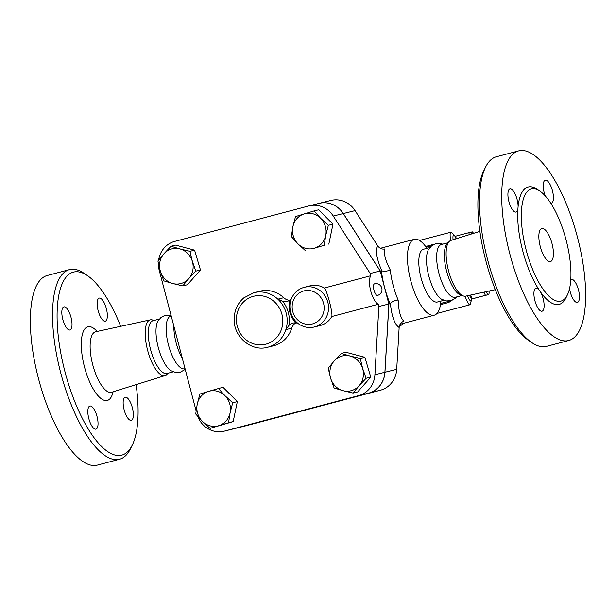 <?xml version="1.0" encoding="UTF-8"?>
<svg xmlns="http://www.w3.org/2000/svg" width="616" height="616" viewBox="0 0 616 616"><rect width="100%" height="100%" fill="white"/><g stroke="black" fill="none" stroke-linecap="round" stroke-linejoin="round"><path stroke-width="0.92" d="M526.156 250.011A57.989 20.59 -104.8 0 1 531.323 188.981A57.989 20.59 -104.8 0 1 566.042 239.778A57.989 20.59 -104.8 0 1 560.96 301.101A57.989 20.59 -104.8 0 1 526.156 250.011M518.11 206.491L517.879 209.232A11.935 4.243 -104.8 0 1 516.054 212.05A11.935 4.243 -104.8 0 1 508.908 201.594A11.935 4.243 -104.8 0 1 509.956 188.966A11.935 4.243 -104.8 0 1 515.284 194.34A11.935 4.243 -104.8 0 1 518.11 206.491A60.714 21.56 75.2 0 1 538.638 190.344M538.992 289.728L540.555 292.022A11.935 4.243 -104.8 0 1 544.051 303.95A11.935 4.243 -104.8 0 1 542.065 311.203A11.935 4.243 -104.8 0 1 534.919 300.739A11.935 4.243 -104.8 0 1 535.966 288.119A11.935 4.243 -104.8 0 1 538.992 289.728A60.714 21.56 75.2 0 1 522.745 250.897A60.714 21.56 75.2 0 1 517.879 209.232M485.508 167.236L483.675 170.986A94.656 33.611 75.2 0 0 485.77 260.483A94.656 33.611 75.2 0 0 528.428 340.294L531.878 342.65A98.067 34.819 -104.8 0 1 487.68 259.96A98.067 34.819 -104.8 0 1 485.508 167.236A98.067 34.819 -104.8 0 1 496.411 156.757L518.61 150.889A98.067 34.819 -104.8 0 1 577.338 236.798A98.067 34.819 -104.8 0 1 568.737 340.502A98.067 34.819 -104.8 0 1 509.879 254.092A98.067 34.819 -104.8 0 1 518.61 150.889M495.303 289.674L465.665 296.142A28.837 10.241 -104.8 0 1 463.471 295.996A28.837 10.241 -104.8 0 1 448.51 270.694A28.837 10.241 -104.8 0 1 449.087 241.603A28.837 10.241 -104.8 0 1 450.927 240.394L479.887 231.362M568.737 340.502L546.538 346.369A98.067 34.819 -104.8 0 1 531.878 342.65M540.263 246.5A17.055 6.052 -104.8 0 1 541.78 228.551A17.055 6.052 -104.8 0 1 551.998 243.497A17.055 6.052 -104.8 0 1 550.496 261.53A17.055 6.052 -104.8 0 1 540.263 246.5M461.962 295.518L455.293 297.282A27.289 9.687 -104.8 0 1 438.915 273.242A27.289 9.687 -104.8 0 1 441.349 244.521L448.017 242.758M456.641 296.927L454.931 298.606L450.773 300.716L446.107 300.931L441.518 299.214A27.289 9.687 -104.8 0 1 428.775 275.922A27.289 9.687 -104.8 0 1 428.413 249.649L431.554 245.892L435.72 243.774L440.378 243.551L442.696 244.167M570.793 279.572A11.935 4.243 -104.8 0 1 571.294 279.341A11.935 4.243 -104.8 0 1 578.439 289.797A11.935 4.243 -104.8 0 1 577.392 302.425A11.935 4.243 -104.8 0 1 569.546 288.635M545.198 195.857A11.935 4.243 -104.8 0 1 545.283 180.188A11.935 4.243 -104.8 0 1 552.429 190.652A11.935 4.243 -104.8 0 1 551.382 203.272A11.935 4.243 -104.8 0 1 550.82 203.319M463.471 295.996L460.783 295.149A27.289 9.687 -104.8 0 1 446.623 271.202A27.289 9.687 -104.8 0 1 447.17 243.666L449.087 241.603M136.097 384.638A94.656 33.611 -104.8 0 1 132.309 445.014A94.656 33.611 -104.8 0 1 64.965 371.725A94.656 33.611 -104.8 0 1 87.549 275.706A94.656 33.611 -104.8 0 1 120.682 326.326M125.233 397.258A11.935 4.243 -104.8 0 1 132.363 407.753A11.935 4.243 -104.8 0 1 131.308 420.351A11.935 4.243 -104.8 0 1 125.972 414.976A11.935 4.243 -104.8 0 1 123.146 402.825A11.935 4.243 -104.8 0 1 125.21 397.266A11.935 4.243 -104.8 0 1 125.233 397.258M98.136 310.68A11.935 4.243 -104.8 0 1 99.199 298.113A11.935 4.243 -104.8 0 1 106.345 308.577A11.935 4.243 -104.8 0 1 105.297 321.198A11.935 4.243 -104.8 0 1 102.271 319.589A11.935 4.243 -104.8 0 1 98.136 310.68M69.947 329.983A11.935 4.243 -104.8 0 1 62.817 319.488A11.935 4.243 -104.8 0 1 63.872 306.891A11.935 4.243 -104.8 0 1 69.208 312.266A11.935 4.243 -104.8 0 1 72.026 324.416A11.935 4.243 -104.8 0 1 69.97 329.976A11.935 4.243 -104.8 0 1 69.947 329.983M97.043 416.562A11.935 4.243 -104.8 0 1 95.981 429.129A11.935 4.243 -104.8 0 1 88.835 418.672A11.935 4.243 -104.8 0 1 89.882 406.044A11.935 4.243 -104.8 0 1 92.908 407.653A11.935 4.243 -104.8 0 1 97.043 416.562M167.968 373.242L166.898 374.397A28.837 10.241 -104.8 0 1 165.057 375.606A28.837 10.241 -104.8 0 1 147.601 350.242A28.837 10.241 -104.8 0 1 150.319 319.858A28.837 10.241 -104.8 0 1 152.514 320.004L154.023 320.482M87.549 275.706L84.107 273.35A98.067 34.819 75.2 0 0 69.446 269.631A98.067 34.819 75.2 0 0 60.707 372.834A98.067 34.819 75.2 0 0 119.573 459.243A98.067 34.819 75.2 0 0 130.476 448.764L132.309 445.014M119.573 459.243L97.374 465.111A98.067 34.819 -104.8 0 1 38.515 378.701A98.067 34.819 -104.8 0 1 47.247 275.498L69.446 269.631M185.231 369.4L180.265 372.226L175.599 372.449L171.002 370.732A27.289 9.687 -104.8 0 1 158.258 347.432A27.289 9.687 -104.8 0 1 157.896 321.167L161.046 317.394L165.211 315.284L171.04 315.315M185.054 368.722L184.777 368.799A27.289 9.687 -104.8 0 1 168.399 344.752A27.289 9.687 -104.8 0 1 170.832 316.031L171.202 315.939M377.716 245.823C375.275 250.52 376.615 258.789 381.743 270.632L381.805 270.786C384.038 271.602 386.871 271.34 390.29 270C385.27 260.237 383.499 253.215 384.969 248.941C381.997 249.503 379.579 248.464 377.716 245.823L355.07 210.626A23.878 22.322 -104 0 0 330.931 200.439L319.18 203.357A23.878 22.322 76 0 1 319.18 203.357A23.878 22.322 76 0 1 343.32 213.544L380.28 270.994L388.935 303.988L384.954 372.264A23.878 22.322 76 0 1 368.645 393.147L234.542 428.597A23.878 22.322 76 0 1 234.242 428.674A23.878 22.322 76 0 1 234.211 428.682A23.878 22.322 -104 0 0 234.48 428.613L368.584 393.162A23.878 22.322 -104 0 0 384.9 372.28L388.873 304.004L380.218 271.009L343.258 213.56A23.878 22.322 -104 0 0 319.119 203.372L309.124 205.86A23.878 22.322 76 0 1 333.264 216.039L370.231 273.496L370.817 275.729A15.346 5.452 -104.8 0 0 370.732 290.937A15.346 5.452 -104.8 0 0 378.301 304.25L331.778 316.547C333.04 313.259 326.965 290.121 324.301 288.026L370.817 275.729M234.242 428.674L245.992 425.756A23.878 22.322 -104 0 0 246.3 425.679L380.403 390.228A23.878 22.322 -104 0 0 396.712 369.346L399.153 327.512C399.468 324.301 401.062 322.199 403.927 321.221C400.523 318.11 398.598 311.034 398.159 300.007A39.224 13.929 -104.8 0 1 393.124 285.277A39.224 13.929 -104.8 0 1 390.29 270M399.153 327.512C394.687 324.493 391.768 316.532 390.398 303.626L390.382 303.457C391.93 301.678 394.525 300.531 398.159 300.007M388.935 303.988L390.382 303.457M196.104 410.849L159.197 270.185A23.878 22.322 76 0 1 158.366 263.317M173.288 371.833L166.928 373.519A27.289 9.687 -104.8 0 1 150.55 349.472A27.289 9.687 -104.8 0 1 152.984 320.751L159.344 319.073M469.123 234.719A35.389 3.573 -104.7 0 1 468.999 232.648L472.064 231.916A32.402 3.272 75.3 0 0 471.463 233.988M473.519 233.349A32.402 3.272 75.3 0 0 472.734 232.263A32.402 3.272 75.3 0 0 472.064 231.916L471.81 232.055M486.232 291.653A32.402 3.272 75.3 0 0 488.511 294.602L485.447 295.334A35.389 3.573 -104.7 0 1 483.968 292.146M470.632 295.056L470.701 295.164A35.389 3.573 75.3 0 0 472.349 298.775L488.511 294.602A32.402 3.272 75.3 0 0 488.95 293.963A32.402 3.272 75.3 0 0 489.081 291.037M455.655 236.228L455.902 236.09A35.389 3.573 75.3 0 0 456.086 238.785M455.055 239.108A32.402 3.272 -104.7 0 1 455.209 236.867L455.363 236.275M485.447 295.334L472.102 298.914M471.81 298.96L471.433 298.575A32.402 3.272 -104.7 0 1 469.507 295.303M470.701 295.164L473.404 294.448M455.902 236.09L468.999 232.648M179.926 248.918L189.959 251.305L192.354 261.353A17.91 16.74 -104 0 0 179.926 248.918A17.91 16.74 -104 0 0 163.91 253.792L171.002 246.261L179.926 248.918M195.842 271.125L188.758 278.648A17.91 16.74 -104 0 0 192.354 261.353L195.842 271.125L200.462 269.977L187.387 284.754L182.767 285.901L172.734 283.522A17.91 16.74 -104 0 0 188.758 278.648L182.767 285.901M160.314 271.094L157.919 261.045L163.91 253.792A17.91 16.74 -104 0 0 160.314 271.094A17.91 16.74 -104 0 0 172.734 283.522L163.802 280.865L160.314 271.094M325.725 235.435L324.201 245.284L314.399 248.233A17.91 16.74 -104 0 0 325.725 235.435A17.91 16.74 -104 0 0 320.628 218.272L328.351 225.31L325.725 235.435M305.705 250.905L297.982 243.867A17.91 16.74 -104 0 0 314.399 248.233L324.201 245.284M291.36 236.552L292.885 226.703A17.91 16.74 -104 0 0 297.982 243.867L291.36 236.552M304.212 213.906L314.006 210.957L320.628 218.272A17.91 16.74 -104 0 0 304.212 213.906A17.91 16.74 -104 0 0 292.885 226.703L295.511 216.578L304.212 213.906M343.043 390.675L334.111 388.018L330.623 378.247A17.91 16.74 -104 0 0 343.043 390.675A17.91 16.74 -104 0 0 359.059 385.809L353.076 393.062L343.043 390.675M328.228 368.199L334.219 360.945A17.91 16.74 -104 0 0 330.623 378.247L328.228 368.199M341.303 353.422L350.235 356.079A17.91 16.74 -104 0 0 334.219 360.945L341.303 353.422L345.923 352.275L364.888 357.311L370.77 377.131L366.15 378.278L359.059 385.809A17.91 16.74 -104 0 0 362.655 368.507L366.15 378.278M360.268 358.458L362.655 368.507A17.91 16.74 -104 0 0 350.235 356.079L360.268 358.458L364.888 357.311M189.959 251.305L194.579 250.158L175.622 245.114L171.002 246.261M328.351 225.31L332.971 224.162L318.626 209.81L314.006 210.957M332.971 224.162L328.821 244.136M370.77 377.131L357.696 391.915L353.076 393.062M194.579 250.158L200.462 269.977M377.539 295.403A5.968 2.118 -104.8 0 1 373.966 290.136A5.968 2.118 -104.8 0 1 374.497 283.853A5.968 5.968 0 0 1 381.797 288.103A5.968 5.968 0 0 1 377.554 295.395A5.968 2.118 -104.8 0 1 377.539 295.403M197.243 404.165L199.869 394.04L208.57 391.368A17.91 16.74 -104 0 0 197.243 404.165A17.91 16.74 -104 0 0 202.341 421.329L195.719 414.014L197.243 404.165M218.372 388.419L224.994 395.734A17.91 16.74 -104 0 0 208.57 391.368L222.992 387.272L237.337 401.624L232.717 402.772L230.084 412.897A17.91 16.74 -104 0 0 224.994 395.734L232.717 402.772M218.765 425.695L210.064 428.366L202.341 421.329A17.91 16.74 -104 0 0 218.765 425.695A17.91 16.74 -104 0 0 230.084 412.897L228.559 422.745L218.765 425.695M237.337 401.624L233.187 421.598L210.064 428.366M233.187 421.598L228.559 422.745M291.414 298.791L289.944 300.131A22.168 20.728 -104 0 0 295.903 322.838L297.882 323.3M331.778 316.547A20.467 19.135 76 0 1 320.143 325.541L314.268 327.004A20.467 19.135 -104 0 0 327.905 302.525A20.467 19.135 -104 0 0 304.396 287.279L310.279 285.816A20.467 19.135 76 0 1 324.301 288.026M295.903 322.838A10.233 9.563 -104 0 0 293.085 323.084A10.233 9.563 -104 0 0 289.058 325.294A29.845 27.897 -104 0 0 282.783 301.386A10.233 9.563 -104 0 0 287.118 301.386A10.233 9.563 -104 0 0 289.944 300.131M282.783 301.386L277.855 299.168A28.143 26.303 -104 0 0 253.992 292.662L243.836 297.851C237.853 303.08 234.634 309.81 234.18 318.041C232.817 336.036 250.935 352.09 267.567 347.285A28.143 26.303 -104 0 0 285.855 329.645L289.058 325.294M295.834 322.838A10.233 9.563 -104 0 0 291.73 328.182A28.143 26.303 76 0 1 273.442 345.822L267.567 347.285M253.992 292.662L259.875 291.206A28.143 26.303 76 0 1 283.73 297.705A10.233 9.563 -104 0 0 289.659 300.315M378.301 304.25L378.886 306.491L374.905 374.759A23.878 22.322 76 0 1 358.597 395.641L224.494 431.092A23.878 22.322 76 0 1 224.185 431.169A23.878 22.322 76 0 1 197.705 416.362M158.628 260.137A23.878 22.322 76 0 1 174.721 241.387L308.824 205.936A23.878 22.322 76 0 1 309.124 205.86M380.218 271.009L370.231 273.496M388.873 304.004L378.886 306.491M381.805 270.786L381.404 270.717A46.046 16.347 75.2 0 0 384.607 287.495A46.046 16.347 75.2 0 0 390.067 303.711M380.28 270.994L381.404 270.717M440.964 301.07L440.648 303.488A39.224 13.929 -104.8 0 1 434.265 315.192A39.224 13.929 -104.8 0 1 410.726 280.627A39.224 13.929 -104.8 0 1 414.214 239.347A39.224 13.929 -104.8 0 1 425.548 246.362L427.011 248.31M434.503 244.175L433.495 244.406A5.113 0.516 -104.7 0 1 433.518 244.621M449.965 300.893L448.163 301.547A5.113 0.516 -104.7 0 1 448.725 302.479L456.117 297.52M453.045 239.732A34.111 3.45 -104.7 0 1 454.285 235.374L451.597 232.609A37.522 3.788 75.3 0 0 450.804 232.217A37.522 3.788 75.3 0 0 450.565 240.525M465.018 296.219A37.522 3.788 75.3 0 0 469.877 304.789A37.522 3.788 75.3 0 0 470.378 304.058L471.356 300.323A34.111 3.45 -104.7 0 1 467.513 295.734M471.525 298.668A34.111 3.45 -104.7 0 1 471.356 300.323M454.285 235.374A34.111 3.45 -104.7 0 1 455.247 236.737M182.359 358.458A27.289 9.687 -104.8 0 1 176.107 342.712A27.289 9.687 -104.8 0 1 173.835 325.98M443.805 300.323L437.445 302.002A27.289 9.687 -104.8 0 1 421.067 277.955A27.289 9.687 -104.8 0 1 423.5 249.241L429.86 247.555M540.555 292.022A60.714 21.56 75.2 0 0 566.651 296.304M111.257 392.361L111.665 392.253A31.285 11.111 -104.8 0 1 92.723 364.734A31.285 11.111 -104.8 0 1 95.672 331.77L95.272 331.885M97.112 331.462A38.1 13.529 75.2 0 0 82.929 332.494A38.1 13.529 75.2 0 0 84.461 366.882A38.1 13.529 75.2 0 0 100.146 397.851A38.1 13.529 75.2 0 0 113.067 391.815M384.954 372.264L396.712 369.346M291.73 328.182L285.855 329.645A28.143 26.303 -104 0 0 277.855 299.168L283.73 297.705M323.569 303.357A17.055 15.947 76 0 1 306.337 324.247A17.055 15.947 76 0 1 294.117 298.798A17.055 15.947 76 0 1 309.979 290.621A17.055 15.947 76 0 1 323.569 303.357M281.951 314.36A24.732 23.115 76 0 1 258.404 344.821A24.732 23.115 76 0 1 238.022 310.472A24.732 23.115 76 0 1 274.613 301.979A24.732 23.115 76 0 1 281.951 314.36M234.48 428.613L224.494 431.092M343.258 213.56L333.264 216.039M384.9 372.28L374.905 374.759M368.584 393.162L358.597 395.641M343.32 213.544L355.07 210.626M433.495 244.406L425.633 246.477M440.663 303.418L448.163 301.547L440.648 303.526M440.486 304.643L448.725 302.479M368.645 393.147L380.403 390.228M234.542 428.597L246.3 425.679M150.319 319.858L95.672 331.77M165.057 375.606L111.665 392.253M472.734 232.263L472.349 231.87M488.95 293.963L488.796 294.556M304.396 287.279C299.037 288.712 294.995 291.93 292.277 296.92C286.971 306.075 290.76 320.412 301.386 325.533C305.551 327.558 309.84 328.051 314.268 327.004M234.18 428.69L224.185 431.169M414.214 239.347L380.341 248.302M434.265 315.192L400.123 324.216M399.23 326.75L403.873 323.231M431.485 245.953L426.218 247.255M437.037 313.429L469.877 304.789M419.481 240.448L450.804 232.217"/></g></svg>
